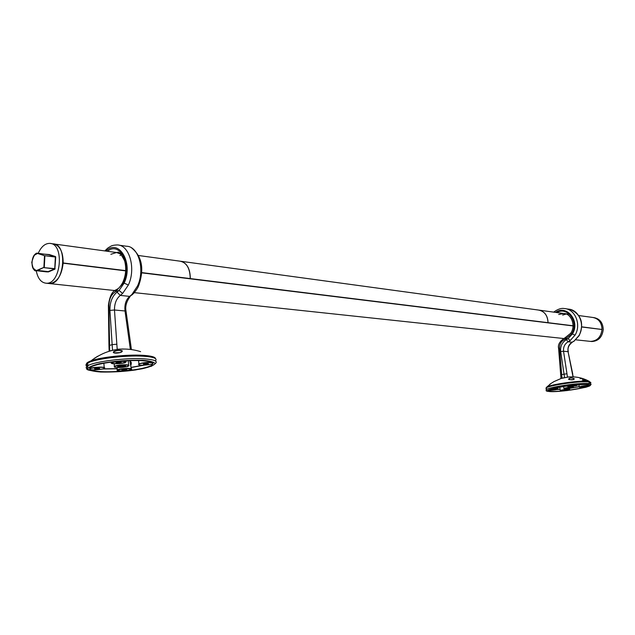 <?xml version="1.0" encoding="UTF-8"?>
<svg xmlns="http://www.w3.org/2000/svg" width="635" height="635" viewBox="0 0 635 635"><rect width="100%" height="100%" fill="white"/><g stroke="black" fill="none" stroke-linecap="round" stroke-linejoin="round"><path stroke-width="0.95" d="M568.635 379.127C569.46 377.762 571.309 377.587 574.167 378.595C573.357 380.016 571.508 380.19 568.635 379.127M582.279 379.936C591.114 382.77 580.509 376.952 580.136 378.833M551.307 383.286L553.966 381.603L551.307 383.286M564.571 377.722L560.673 351.528C560.237 346.202 562.126 342.257 566.349 339.685L568.127 338.614L572.429 333.954L571.413 334.185L564.658 339.542C561.229 341.106 559.53 343.979 559.562 348.155L561.991 378.095L567.626 377.166L561.213 378.436L553.966 381.603M546.084 387.882L546.925 386.929C551.18 384.397 578.564 380.484 587.343 381.183L590.582 382.286M590.407 382.206L588.645 383.246M551.069 383.461L546.925 386.929L546.148 388.803M557.165 389.414L560.094 389.215M572.937 387.707L579.136 386.636M559.919 387.977L559.602 387.199M566.46 389.882L563.269 390.358L566.46 389.882M554.76 389.334L551.545 389.819L554.76 389.334M585.454 386.207L582.208 386.699L585.454 386.207M573.889 385.612L570.611 386.104L573.889 385.612M588.47 386.04L588.923 385.739C589.59 384.413 584.446 384.254 573.5 385.255C560.919 386.683 552.656 388.295 548.719 390.088L548.442 390.287C547.799 391.628 552.958 391.795 563.92 390.779C576.024 389.414 584.208 387.842 588.47 386.04L579.176 386.921C582.732 385.866 585.914 385.477 588.724 385.755L588.47 386.04C590.01 385.223 580.803 386.159 579.414 386.961C577.937 387.771 587.042 386.842 588.47 386.04M588.724 385.755L588.621 384.985M564.293 390.739L560.276 390.565C560.895 389.842 570.738 388.739 569.658 389.517C568.73 389.723 572.151 389.477 564.293 390.739M570.944 387.612L565.944 388.366L570.944 387.612M574.103 379.254L574.135 378.77C571.611 377.65 569.785 377.762 568.666 379.119L568.722 379.19C568.254 379.571 569.778 379.73 573.278 379.651L574.183 379.079M572.77 374.134L568.063 351.671C567.484 347.409 568.849 344.257 572.151 342.209L574.135 340.995L578.906 335.637C585.454 325.223 579.033 309.499 568.238 309.102L565.793 308.761M555.514 312.38C566.872 304.244 580.493 321.318 572.429 333.954L575.016 335.201L570.143 340.574L568.127 341.789C564.745 343.845 563.213 346.996 563.539 351.258L568.063 351.671L573.024 376.873M570.476 309.491C581.295 314.611 584.224 323.278 579.247 335.494L578.906 335.637M560.673 351.528L563.539 351.258L567.468 377.039L570.794 376.865M556.784 312.547C567.865 305.999 579.469 322.89 571.413 334.185L570.778 333.129M561.284 378.277L561.951 378.254M38.219 253.349C41.148 246.777 44.942 243.451 49.601 243.388C64.762 243.11 61.19 284.67 46.172 283.218C41.084 282.662 37.767 278.487 36.227 270.693M573.032 325.763L548.053 322.683C547.759 315.635 544.695 311.436 538.861 310.086M581.795 326.842L602.012 329.494C601.02 336.994 597.217 340.963 590.614 341.4L589.613 341.297M578.795 315.555L592.59 317.429C598.519 318.5 601.663 322.461 602.02 329.335M181.118 261.318L538.305 310.031C544.425 311.134 547.656 315.357 548.005 322.675L190.317 278.582C190.182 268.637 186.912 262.85 180.491 261.215M190.317 278.582L141.803 272.606M63.048 262.953L125.714 270.621M63.04 263.104L125.706 270.82M141.788 272.796L573.024 325.89M602.012 329.494L581.787 327.001L601.702 329.414M138.549 255.516L179.864 261.152C186.587 262.445 190.04 268.256 190.23 278.574M63.167 262.914C63.127 251.936 59.928 245.602 53.554 243.903M48.482 283.464L49.609 283.583C57.118 282.488 61.635 275.685 63.151 263.176L125.698 270.875M141.788 272.852L574.016 326.049M50.76 243.546L52.919 243.84C68.08 243.57 64.516 285.028 49.498 283.575L48.371 283.448M593.654 317.579L593.828 317.603C599.781 318.675 602.925 322.667 603.25 329.565C602.282 337.098 598.487 341.082 591.852 341.535L590.653 341.408C597.289 340.955 601.091 336.955 602.059 329.422C601.782 322.77 598.805 318.794 593.122 317.492M591.852 341.535L590.852 341.424M43.886 267.383L37.695 270.415L48.157 271.621L54.61 268.907L44.14 267.676L54.745 268.645L55.356 257.04L44.895 255.715L44.283 267.406L43.886 267.383L44.506 255.699L38.314 253.675C30.734 251.142 29.543 273.55 37.449 270.129L43.886 267.383M34.234 255.286L37.782 253.301L44.506 255.699L55.237 256.786L49.038 254.778L38.283 253.357M113.387 352.1C113.673 350.433 123.023 349.583 122.198 351.306C121.976 353.068 112.538 353.917 113.387 352.1M97.599 356.275L92.377 359.783M117.38 349.433L112.514 350.258L109.926 310.412C109.791 302.323 112.157 296.227 117.03 292.132L119.078 290.425L124.142 283.115L122.999 283.512L115.149 291.989C111.228 294.521 109.149 298.966 108.91 305.316L109.657 350.909L117.38 349.433L112.482 350.266M87.9 365.53C85.169 364.196 86.225 362.625 91.059 360.815C100.822 357.116 127.556 354.29 142.962 355.322C151.082 355.846 155.273 356.965 155.543 358.672M140.605 351.639C122.809 346.242 106.299 349.298 91.059 360.815L87.725 363.117C85.511 364.419 85.4 365.562 87.416 366.538M103.021 368.848L117.253 368.633M131.167 367.347L143.335 365.204M130.159 360.577L131.374 362.776L130.993 365.141M126.024 369.403L121.801 369.935C122.484 370.483 124.19 370.435 126.913 369.784L126.024 369.403M98.782 368.133L94.504 368.665C95.163 369.237 96.909 369.197 99.727 368.546L98.782 368.133M147.606 363.442L143.304 363.99C143.97 364.561 145.693 364.514 148.471 363.839L147.606 363.442M120.356 362.029L115.991 362.577C116.642 363.172 118.404 363.133 121.277 362.45L120.356 362.029M125.936 370.824L125.174 370.903C138.295 369.546 147.161 367.681 151.765 365.315L153.075 363.228C149.431 360.442 137.652 359.823 117.745 361.378C104.616 362.728 95.742 364.577 91.122 366.903L89.94 368.578C92.44 366.966 106.934 366.538 104.41 368.141M89.591 368.316L89.63 368.824M90.17 369.395L89.852 369.308C94.512 371.927 106.283 372.459 125.174 370.903L124.436 370.975C115.165 371.332 117.372 370.134 117.142 370.237L117.348 369.872C119.721 368.308 133.921 367.816 131.469 369.372M131.278 368.76L129.794 360.593M124.174 365.522L117.531 366.363C118.562 367.244 121.245 367.173 125.571 366.149L124.174 365.522M94.552 358.219L95.123 357.83M121.968 351.655L121.833 350.877C118.435 350.099 115.673 350.544 113.546 352.211L113.681 352.695M130.818 345.194L126.087 311.547L125.016 310.975C124.381 304.506 125.936 299.641 129.683 296.386L131.937 294.457L137.47 286.067C145.272 269.867 138.557 246.182 126.452 246.237L118.999 245.181M106.045 251.087C118.991 238.022 133.715 263.334 124.142 283.115L128.349 285.044L122.611 293.473L120.285 295.41C116.364 298.68 114.427 303.546 114.483 310.007L125.016 310.975L130.35 349.353M131.651 247.952C142.026 256.413 144.407 268.883 138.787 285.353L137.47 286.067M109.926 310.412L114.483 310.007L117.189 349.234L123.222 348.996M107.45 251.277C120.039 240.641 132.501 265.819 122.999 283.512L122.936 282.107M108.982 351.266L109.657 350.909M589.391 381.429C583.073 377.984 576.35 376.484 569.222 376.936L567.626 377.166M563.92 390.779C570.317 389.787 571.032 389.382 566.055 389.549C559.641 390.541 558.927 390.954 563.92 390.779M548.719 390.088C547.386 390.882 556.538 389.953 557.832 389.16C559.229 388.358 549.973 389.303 548.719 390.088M573.5 385.255C566.904 386.286 566.158 386.715 571.254 386.548C577.834 385.524 578.58 385.096 573.5 385.255M579.152 386.739L572.254 387.914M587.343 384.429C580.803 384.334 572.222 385.088 561.602 386.707C548.831 388.874 543.592 391.231 550.315 391.612C564.324 392.303 601.321 385.215 587.343 384.429M587.954 383.461C590.582 383.619 591.558 384.024 590.883 384.675L589.486 386.056L585.724 387.302L567.174 390.549C538.432 393.152 548.116 389.636 546.275 389.692C548.092 387.263 578.374 382.714 587.954 383.461M546.338 390.43L546.044 388.033C547.862 385.58 578.136 381.016 587.716 381.786C590.344 381.952 591.32 382.357 590.653 383.016M560.102 389.318L556.665 389.549M549.846 389.565C554.482 388.707 557.205 388.509 558.006 388.969L557.951 389.017M576.572 384.969L577.167 385.239C576.096 385.469 579.977 385.167 571.397 386.532L567.547 386.318L569.595 385.699M567.547 386.477L567.5 385.961M560.284 390.715L559.808 387.159M579.271 387.104L578.882 384.802M572.714 387.144L573.365 387.398C572.976 387.485 575.159 387.683 566.333 388.795L563.864 388.469C565.983 387.699 568.928 387.255 572.714 387.144M563.959 388.66L563.594 386.532M572.627 387.286C566.857 387.652 564.197 388.168 564.65 388.834C570.389 388.469 573.048 387.953 572.627 387.286M566.349 339.685L568.127 341.789L572.151 342.209L574.389 340.963M553.696 312.126C557.689 309.174 561.229 307.983 564.324 308.546C575.151 308.943 581.581 324.739 575.016 335.201M565.467 313.801L563.729 313.499L558.697 314.5M562.626 315.023L566.166 314.031L562.777 315.047M570.143 340.574L568.127 338.614L565.539 339.193L565.841 337.479M560.975 378.5L560.689 374.785L566.936 373.745M579.183 335.605L574.135 340.995M573.294 376.88L572.508 374.11M564.658 339.542L565.102 337.772M559.562 348.155L558.609 348.551M563.729 313.499C571.04 313.293 576.231 325.604 570.706 333.248L565.007 337.804C559.816 341.098 557.681 344.654 558.602 348.456L560.697 374.872M55.737 257.064L55.237 256.786L55.737 257.064L54.856 269.192L48.403 271.907L45.434 271.748M47.411 254.532L49.316 254.548L55.515 256.556M38.314 253.675L49.316 254.548M46.252 271.844L48.403 271.907M37.449 270.129L36.29 270.693L32.79 267.851M55.134 268.661L54.856 269.192M125.174 370.903C133.62 369.348 133.08 368.649 123.539 368.808C115.086 370.38 115.633 371.078 125.174 370.903M89.852 369.308C91.099 370.665 105.624 369.268 104.362 367.911C103.251 366.522 88.455 367.943 89.852 369.308M153.075 363.228C152.313 361.815 137.644 363.22 138.684 364.609C139.581 365.998 153.987 364.617 153.075 363.228M117.745 361.378C108.982 363.029 109.569 363.784 119.507 363.641C128.27 361.998 127.683 361.244 117.745 361.378M144.137 365.181L131.175 367.506M142.835 360.307C128.564 359.934 114.236 361.037 99.854 363.633C92.464 365.419 88.368 367.181 87.582 368.911C89.019 370.443 93.48 371.475 100.957 372.015C114.84 372.277 128.603 371.189 142.24 368.76C149.527 367.07 153.821 365.363 155.13 363.633C154.273 362.053 150.177 360.942 142.835 360.307M86.987 368.737C85.638 367.84 85.939 366.816 87.916 365.681C94.409 361.529 125.881 357.632 143.573 358.799C154.511 359.561 158.361 361.204 155.115 363.72M155.337 360.91C157.782 358.521 153.789 356.965 143.367 356.227C125.682 355.021 94.218 358.926 87.725 363.117L87.916 365.681C87.995 369.546 80.796 369.372 100.489 372.023C112.784 372.245 124.547 371.546 135.771 369.919L151.725 366.149M117.261 368.792L102.497 368.991M122.769 360.958C125.762 361.093 126.786 361.49 125.849 362.148M111.133 363.125L111.371 362.482L113.117 361.879M117.142 370.451L117.165 367.522M138.573 364.538L138.795 363.926C142.867 362.585 147.423 362.156 152.471 362.648M114.3 366.927L114.419 366.244C117.118 365.204 121.039 364.712 126.182 364.768C128.675 364.927 129.492 365.3 128.643 365.879M126.079 364.99C118.832 364.617 109.72 367.189 117.054 367.514C124.214 367.871 133.326 365.347 126.079 364.99M117.03 292.132L120.285 295.41L129.683 296.386L132.699 294.394M104.831 250.92C109.339 246.444 108.26 247.967 110.474 246.436C111.728 245.531 114.022 245.039 117.356 244.943C129.461 244.872 136.16 268.724 128.349 285.044M120.88 254.175L116.499 252.508L110.847 254.31M119.944 255.532L121.364 254.675M122.611 293.473L119.078 290.425L116.157 291.417L116.443 289.647L117.65 288.893M109.133 351.139L108.966 345.615L112.189 344.63L116.769 344.218M138.493 285.996C138.041 287.504 136.422 289.989 133.628 293.449L131.937 294.457M131.366 349.488L130.873 345.551L129.81 345.067M115.149 291.989L115.657 289.997L116.919 289.377M108.91 305.316L108.402 305.927M116.499 252.508L117.284 252.452C118.681 251.238 121.126 254.024 124.611 260.81C126.571 268.303 125.897 275.646 122.587 282.829C120.253 286.829 118.205 289.108 116.443 289.647L115.657 289.997C111.935 291.663 109.514 296.839 108.394 305.514L108.966 345.972M588.836 385.072L588.923 385.739M557.816 387.541L557.99 388.81M569.508 388.445L569.635 389.358M573.214 386.302L573.341 387.247M559.88 387.66L559.745 387.175M548.537 390.215C546.37 390.509 554.038 390.398 556.982 389.461L558.006 388.969M572.373 342.186C568.69 345.027 567.341 348.202 568.325 351.703M549.704 384.35L551.315 383.278M569.587 314.293L539.417 310.182M121.698 253.222L54.181 244.015M590.614 341.4L575.802 339.82M563.523 338.503L134.342 292.64M114.856 290.56L49.609 283.583M49.498 283.575L46.172 283.218M37.782 253.301C35.655 252.365 33.647 255.381 31.75 262.358C32.949 268.899 34.465 271.677 36.29 270.693L46.125 271.828M151.67 364.149L151.765 365.315M89.884 367.84L89.686 369.078M103.878 363.252L104.196 367.49M111.347 362.101L111.657 363.474C114.276 364.553 126.873 362.791 125.143 362.585M125.746 360.775L125.793 361.355M138.525 360.537L139.113 364.879C141.811 365.903 154.027 364.109 152.273 363.942M114.229 363.823L114.34 367.022C116.078 368.276 129.373 366.665 127.976 366.292M128.238 360.648L128.588 365.125M90.011 369.443C91.702 370.657 104.108 369.094 103.584 368.657M121.896 351.679L121.833 350.877C122.873 350.71 122.317 351.274 120.142 352.584L114.022 352.877M125.539 365.728L125.571 366.149M130.223 296.37C126.468 301.474 125.071 306.395 126.032 311.142"/></g></svg>
